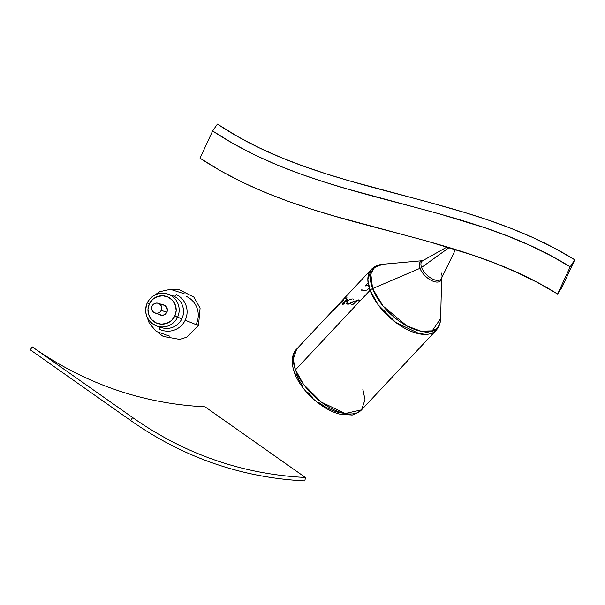 <?xml version="1.0" encoding="UTF-8"?>
<svg xmlns="http://www.w3.org/2000/svg" width="605" height="605" viewBox="0 0 605 605"><rect width="100%" height="100%" fill="white"/><g stroke="black" fill="none" stroke-linecap="round" stroke-linejoin="round"><path stroke-width="0.91" d="M30.25 349.811L130.612 420.475C183.375 457.539 241.455 477.685 304.867 480.914L305.389 477.489L205.027 406.825C142.205 403.633 84.632 383.661 32.292 346.899L30.25 349.811L130.612 420.475L132.654 417.571L32.292 346.899L132.654 417.571C184.994 454.332 242.567 474.305 305.389 477.489L304.867 480.914C273.173 479.311 242.794 473.465 213.746 463.385C184.707 453.311 156.998 439.011 130.612 420.475L132.654 417.571C184.994 454.332 242.567 474.305 305.389 477.489L205.027 406.825C142.205 403.633 84.632 383.661 32.292 346.899L30.25 349.811M302.787 386.194L299.051 380.235L296.352 374.382A5.332 3.222 -20.5 0 1 294.499 372.877A5.332 3.222 -20.5 0 1 295.459 369.867L293.243 359.249L296.692 349.047A44.452 22.445 43.2 0 0 295.459 369.867L370.048 290.309A5.332 3.222 -20.5 0 1 372.582 288.593L370.82 274.035L374.45 267.569L382.723 264.264A43.492 21.961 43.2 0 0 372.582 288.593A43.492 21.961 43.2 0 0 411.339 328.114A43.492 21.961 43.2 0 0 440.614 318.532L432.235 330.852L420.974 331.207L406.855 325.913L382.988 305.971L372.582 288.593L419.991 268.333A5.332 3.222 159.5 0 0 421.572 267.448A13.083 6.61 43.2 0 0 431.093 278.224A13.083 6.61 43.2 0 0 441.098 279.139A13.083 6.61 43.2 0 0 441.385 273.082M423.515 260.347A13.083 6.61 43.2 0 0 421.572 267.448L449.144 247.566L421.572 267.448A13.083 6.61 43.2 0 1 422.759 260.672L382.723 264.264C378.117 264.657 374.298 266.397 371.281 269.49L367.832 279.684L370.048 290.309A44.452 22.445 -136.8 0 1 371.281 269.49L296.692 349.047C293.387 352.004 289.908 359.854 294.506 372.892C301.033 391.14 323.463 411.128 341.545 414.501L351.255 414.939C352.806 415.461 356.239 413.767 361.556 409.857L345.243 413.495L321.232 402.075L303.476 384.266L295.459 369.867A44.452 22.445 43.2 0 0 327.539 406.326A44.452 22.445 43.2 0 0 361.556 409.857L436.144 330.292A44.452 22.445 -136.8 0 1 402.121 326.768A44.452 22.445 -136.8 0 1 370.048 290.309L295.459 369.867A5.332 3.222 159.5 0 0 294.499 372.877M441.567 278.905A13.87 7.003 -136.8 0 1 431.652 280.614A13.87 7.003 -136.8 0 1 419.991 268.333L372.582 288.593A5.332 3.222 159.5 0 0 370.048 290.309L378.057 304.701L395.814 322.51L419.825 333.93L436.144 330.292C439.033 327.078 440.523 323.161 440.614 318.532L441.68 277.884L455.497 249.517M441.658 278.262A13.87 7.003 -136.8 0 1 432.099 280.826A13.87 7.003 -136.8 0 1 419.991 268.333A5.332 3.222 -20.5 0 0 421.572 267.448A13.083 6.61 43.2 0 0 431.841 278.655A13.083 6.61 43.2 0 0 441.62 278.345M369.141 288.335L367.001 289.961M375.092 293.251L374.548 293.16L375.092 293.251M335.087 309.064A44.452 22.445 -136.8 0 1 337.098 305.948L333.521 310.304L337.098 305.948A44.452 22.445 43.2 0 0 335.087 309.064L335.087 309.064M335.541 308.573L336.009 308.028L335.541 308.573M336.486 307.461L336.009 308.028L336.486 307.461M337.507 306.138L338.006 305.457L337.507 306.138M338.422 304.867L338.006 305.457L338.422 304.867M337.772 305.238L338.324 304.64M338.21 304.943L335.896 307.968A44.452 22.445 -136.8 0 1 337.651 305.359L338.369 304.655L337.651 305.359A44.452 22.445 43.2 0 0 335.896 307.968L338.21 304.943M340.494 302.394A44.452 22.445 -136.8 0 1 340.91 302.039L338.535 304.958L343.262 300.549M345.773 298.567L346.854 297.743M346.937 297.721L346.317 298.56M346.347 303.816L346.249 303.082M351.618 302.848L348.73 304.118L346.786 304.096M353.161 301.411L352.239 302.379M352.715 298.946L353.706 299.83M349.335 299.891L352.095 298.915M348.125 300.753L349.017 300.095M347.111 301.691L347.588 301.214M350.106 303.166L351.77 302.077M349.055 303.513L349.501 303.392M347.149 303.113L348.359 303.589M347.194 302.47L347.119 302.916M346.567 299.883L345.546 300.488M346.831 300.39L347.043 299.808M343.935 302.145L346.703 300.511M342.354 303.536L343.292 302.613M342.324 304.466L342.165 303.801M344.048 303.891L343.005 304.338M343.337 303.778L344.653 303.143M347.202 300.549L342.838 303.687M347.958 299.43L347.633 300.08M347.444 299.165L347.83 299.188M345.576 300.14L346.567 299.52M361.949 289.636L361.109 290.287M363.333 290.642L362.002 289.863M366.229 290.271L363.643 290.68M365.836 285.749L368.271 285.348M367.84 283.11L365.405 285.946M359.559 300.231L359.99 300.632M355.195 301.154L358.614 299.914M354.273 302.054L354.651 301.668M357.237 300.632L352.549 304.822A44.452 22.445 43.2 0 0 351.823 304.67M359.438 301.396L357.903 300.556M342.475 413.094L336.909 412.005L330.92 409.804L324.741 406.56L318.608 402.401M312.755 397.493L307.416 392.017M421.231 261.163A13.87 7.003 -136.8 0 0 419.991 268.333A13.87 7.003 -136.8 0 1 422.85 260.626M362.788 389.03L365.004 399.655L361.556 409.857M570.205 266.835L557.621 294.053C451.557 227.329 311.779 232.214 200.043 158.177L212.62 130.96C324.363 205.004 464.141 200.111 570.205 266.835L557.621 294.053L562.166 287.012L574.75 259.795L562.166 287.012L557.621 294.053L537.323 282.399L516.345 272.167L494.784 263.145L472.702 255.121L427.349 241.229L334.338 216.083L311.129 209.058L288.124 201.299L265.413 192.556L243.089 182.612L221.264 171.223L200.043 158.177L212.62 130.96L217.422 124.086C325.528 196.338 465.147 191.498 574.75 259.795L570.205 266.835L549.9 255.181L528.929 244.949L507.368 235.927L485.286 227.904L439.933 214.011L346.922 188.866L323.713 181.848L300.708 174.081L277.998 165.339L255.673 155.394L233.848 144.013L212.62 130.96L217.422 124.086L238.045 136.76L259.318 147.854L281.151 157.587L303.445 166.163L326.125 173.816L349.093 180.766L430.435 202.698L465.079 212.605L487.88 219.933L510.34 228.1L532.362 237.319L553.862 247.808L574.75 259.795L570.205 266.835M186.665 296.563A20.683 20.517 -71.5 0 1 196.224 324.121C199.196 325.777 198.19 325.55 193.207 323.425L185.19 320.234L193.207 323.425C198.19 325.55 199.196 325.777 196.224 324.121L198.501 325.422L186.779 337.174L179.677 339.39L163.168 336.38L158.192 332.735M147.302 302.825A16.895 16.751 -71.5 0 0 156.619 325.951A16.895 16.751 -71.5 0 0 177.507 317.345A16.895 16.751 108.5 0 1 157.035 326.095L161.384 327.555A16.895 16.751 -71.5 0 0 181.855 318.805L177.507 317.345A16.895 16.751 -71.5 0 0 168.198 294.212A16.895 16.751 -71.5 0 0 147.31 302.81A16.895 16.751 108.5 0 1 167.782 294.068A16.895 16.751 108.5 0 1 177.507 317.345L174.8 316.09A14.225 14.112 108.5 0 1 155.939 322.798A14.225 14.112 108.5 0 1 149.367 303.854L147.983 309.223L148.747 314.713L151.545 319.478L155.939 322.798L161.27 324.167L166.73 323.373L171.48 320.537L174.8 316.09L176.184 310.713L175.42 305.23L172.622 300.458L168.228 297.146L162.896 295.777L157.436 296.571L152.687 299.407L149.367 303.854L147.287 302.81L149.367 303.854A14.225 14.112 108.5 0 1 168.228 297.146A14.225 14.112 108.5 0 1 174.8 316.09L181.855 318.805A16.895 16.751 -71.5 0 0 174.051 296.306A22.226 2.821 115.7 0 0 176.289 294.567A19.269 19.11 108.5 0 1 185.19 320.234A19.269 19.11 108.5 0 1 159.644 329.324A22.226 2.821 115.7 0 0 159.697 326.987A22.226 2.821 -64.3 0 1 159.644 329.324A19.269 19.11 108.5 0 0 185.19 320.234A19.269 19.11 108.5 0 0 176.289 294.567A22.226 2.821 -64.3 0 1 174.051 296.306A16.895 16.751 -71.5 0 0 171.17 295.232M158.896 314.245L160.756 315.137L162.813 315.243L164.764 314.555L166.307 313.163L166.851 312.263L161.263 310.365A5.112 5.067 108.5 0 1 155.061 313.012A5.112 5.067 108.5 0 1 152.12 305.964A5.112 5.067 108.5 0 1 158.313 303.317A5.112 5.067 108.5 0 1 161.263 310.365L166.859 312.24A5.332 5.294 108.5 0 0 162.276 304.648L164.386 305.162L166.647 307.249L167.373 310.252L166.851 312.263A5.332 5.294 108.5 0 1 159.024 314.335M159.463 326.776A16.895 16.751 -71.5 0 0 181.855 318.805A16.895 16.751 -71.5 0 0 172.13 295.52L167.782 294.068C158.775 291.829 151.946 294.748 147.287 302.81C143.619 313.503 146.864 321.263 157.035 326.095A16.895 16.751 108.5 0 1 147.31 302.81M161.263 310.365L160.068 311.961L158.359 312.974L156.4 313.261L154.479 312.77L152.899 311.583L151.9 309.866L151.621 307.892L152.12 305.964L153.315 304.368L155.024 303.347L156.982 303.06L158.896 303.551L160.476 304.746L161.482 306.455L161.754 308.429L161.263 310.365M422.759 260.672L447.118 246.953M147.151 317.186L149.269 323.214L156.226 331.419L169.937 336.229M154.525 295.21L159.78 291.708L170.383 289.334L184.185 293.765M172.705 289.47L179.027 289.583L193.827 297.085L200.096 308.111L198.501 325.422M159.501 326.791L161.384 327.555M165.142 305.608L158.313 303.317M161.89 315.296L155.084 313.019"/></g></svg>
